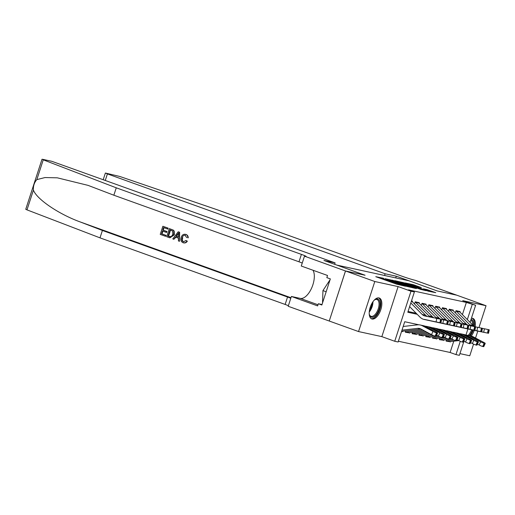 <?xml version="1.0" encoding="UTF-8"?>
<svg xmlns="http://www.w3.org/2000/svg" width="515" height="515" viewBox="0 0 515 515"><rect width="100%" height="100%" fill="white"/><g stroke="black" fill="none" stroke-linecap="round" stroke-linejoin="round"><path stroke-width="0.77" d="M383.649 278.338L375.763 276.677L396.466 284.119L405.505 286.237L384.608 279.188L382.49 278.267L383.649 278.338M475.158 326.729A11.111 5.395 109.8 0 0 472.822 318.36A11.111 5.395 109.8 0 0 472.493 318.264A11.111 5.395 109.8 0 0 471.418 318.238M378.943 297.915A11.111 5.395 109.8 0 0 370.324 306.972A11.111 5.395 109.8 0 0 371.759 318.92A11.111 5.395 109.8 0 0 372.088 319.017A11.111 5.395 109.8 0 0 380.714 309.953A11.111 5.395 109.8 0 0 379.278 298.011A11.111 5.395 109.8 0 0 378.943 297.915M421.347 287.582L413.242 284.666L405.183 282.935L428.364 291.226L435.761 292.668L426.929 289.584L423.375 288.838L429.291 291.142L423.948 289.597L408.543 283.926L421.347 287.582M462.406 314.614L466.365 302.434L475.628 305.279L470.073 322.377M345.475 270.974L364.968 275.216L323.954 260.468L335.111 262.895L51.848 161.317L42.558 159.296L43.254 159.824L116.261 187.814L301.397 254.391A9.972 0.554 -162 0 1 306.116 256.438A9.972 0.554 -162 0 1 304.841 256.309L345.475 270.974L329.246 321.032L345.507 270.98L365.071 275.235L336.945 265.122L409.058 280.81L437.184 290.924L456.741 295.179L486.038 305.717L462.734 300.644L475.628 305.279M345.507 270.98L374.804 281.518L358.543 331.563L381.847 336.63L394.735 341.271L410.996 291.22L414.395 291.96L407.803 312.251L417.208 314.298M381.847 336.63L398.108 286.585L374.804 281.518M398.108 286.585L410.996 291.22M466.365 302.434L408.537 289.855L414.395 291.96M394.29 280.707L385.078 278.699L405.781 286.147L415.656 288.439L394.29 280.707L394.097 281.306M394.979 280.694L404.674 282.967L426.04 290.698L420.671 289.385L410.455 285.806L408.041 285.304L416.506 288.529L394.954 280.765M459.921 353.618L469.777 355.762L473.555 344.123M475.538 338.033L477.785 331.106M478.937 327.572L486.038 305.717M329.246 321.032L358.543 331.563M446.602 339.733L446.144 341.123L448.932 341.542M439.797 338.252L439.347 339.643L442.127 340.061M432.993 336.771L432.542 338.162L435.323 338.58M426.188 335.291L425.738 336.681L428.525 337.1M419.384 333.81L418.933 335.201L421.721 335.626M412.579 332.33L412.129 333.72L414.916 334.145M405.781 330.849L405.324 332.239L408.112 332.664M412.322 301.758L412.496 301.217L411.466 300.992M419.12 303.238L419.3 302.698L415.219 301.809L414.511 303.979M425.924 304.713L426.098 304.172L422.017 303.29L421.315 305.453M432.729 306.193L432.903 305.653L428.821 304.764L428.12 306.934M439.533 307.674L439.707 307.133L435.626 306.245L434.924 308.414M446.338 309.155L446.511 308.614L442.43 307.725L441.722 309.895M453.136 310.635L453.316 310.094L449.235 309.206L448.526 311.375M408.054 311.472L416.159 313.236M455.331 312.856L456.033 310.687L460.12 311.575L459.94 312.116M398.391 341.233L450.104 352.479L453.779 341.168M401.571 331.422L402.608 331.647L402.756 331.197M409.412 333.128L409.56 332.677M416.21 334.608L416.358 334.151M423.015 336.089L423.163 335.632M429.819 337.57L429.967 337.113M436.623 339.05L436.772 338.593M443.428 340.531L443.576 340.074M450.226 342.012L450.374 341.554M463.951 341.207L459.367 355.331L455.962 354.59L460.281 341.303M450.104 352.479L455.962 354.59M418.94 324.811L404.726 321.721L398.134 342.005L394.735 341.271M465.29 328.274L476.439 330.72L467.91 328.988L465.94 335.098M467.33 319.603L472.223 304.539M459.76 333.688L458.82 333.488M452.955 332.207L452.016 332.008M446.151 330.733L445.211 330.527M439.347 329.252L438.413 329.046M432.548 327.772L431.609 327.566M425.744 326.291L424.804 326.085M402.608 331.647L401.616 331.293M471.238 336.089A11.111 5.395 109.8 0 0 474.238 330.36M386.939 279.175L408.266 286.559L393.724 281.171L386.939 279.175M403.56 283.231L398.217 281.692L399.988 282.458L409.026 285.246L403.56 283.231M401.99 330.154L417.646 328.37A7.12 6.212 102.3 0 1 419.435 328.461A7.12 6.212 102.3 0 1 420.832 328.976L431.525 334.647L432.98 331.422A2.852 0.328 24.3 0 0 436.559 332.896L435.098 336.121A2.852 0.328 -155.7 0 1 431.525 334.647M403.181 326.478L417.51 324.849A10.686 9.322 102.3 0 1 420.189 324.984A10.686 9.322 102.3 0 1 422.294 325.75L432.98 331.422M420.189 324.984L423.594 325.725A10.686 9.322 102.3 0 1 425.693 326.491L436.385 332.162A2.852 0.328 24.3 0 1 437.615 333.044L436.16 336.263A2.852 0.328 -155.7 0 1 435.78 336.269L435.098 336.121M401.636 331.229A4.983 4.352 -77.7 0 0 402.473 331.229L421.051 329.111A7.12 6.212 102.3 0 1 421.09 329.111M431.589 330.34L431.782 329.915L432.465 330.617L429.607 329.446L422.924 325.892L425.062 326.356L425.248 327.134M422.294 325.75L422.924 325.892L422.487 325.506M435.78 336.269L437.235 333.044L436.559 332.896M437.235 333.044A2.852 0.328 24.3 0 0 437.615 333.044M431.782 329.915L425.416 326.536M411.459 301.005A4.983 4.352 102.3 0 1 412.116 301.552L425.577 315.18A7.12 6.212 -77.7 0 0 427.772 316.577M427.521 320.201A10.686 9.322 -77.7 0 0 427.624 320.227A10.686 9.322 -77.7 0 0 427.72 320.246L440.904 322.924L440.55 322.847L441.271 319.358L441.625 319.442L440.904 322.924M409.631 306.625L420.015 317.143A10.686 9.322 -77.7 0 0 424.218 319.487A10.686 9.322 -77.7 0 0 424.321 319.506L436.076 321.907L436.797 318.418L441.271 319.358M410.828 302.949L422.171 314.44A7.12 6.212 -77.7 0 0 424.978 316.004A7.12 6.212 -77.7 0 0 425.042 316.017L436.797 318.418M424.469 319.397L435.626 321.843L426.323 319.924M440.595 319.21L439.868 322.699L440.55 322.847M439.868 322.699L436.076 321.907M425.712 316.068L426.896 316.397M373.987 300.412A9.618 4.667 -70.2 0 1 374.843 299.724A9.618 4.667 -70.2 0 1 380.038 304.429A9.618 4.667 -70.2 0 1 374.308 316.532A9.618 4.667 -70.2 0 1 369.435 314.774A9.618 4.667 -70.2 0 1 369.21 313.699M369.339 314.408A8.903 4.326 109.8 0 0 370.98 316.294A8.903 4.326 109.8 0 0 373.742 315.701A8.903 4.326 109.8 0 0 378.763 306.889A8.903 4.326 109.8 0 0 377.006 299.537A8.903 4.326 109.8 0 0 374.534 299.949M371.141 318.605A11.04 5.362 109.8 0 0 374.27 317.781A11.04 5.362 109.8 0 0 380.424 307.159A11.04 5.362 109.8 0 0 378.602 297.863M330.051 279.774L322.944 290.602L322.545 302.891M326.162 291.76L322.944 290.602M470.169 335.857A11.04 5.362 109.8 0 0 473.227 330.134M474.186 326.349A11.04 5.362 109.8 0 0 472.146 318.212M471.058 319.339A9.618 4.667 -70.2 0 1 473.51 325.834M472.538 329.999A9.618 4.667 -70.2 0 1 469.255 335.658M468.096 335.407A8.903 4.326 109.8 0 0 471.586 329.787M472.59 324.926A8.903 4.326 109.8 0 0 470.839 320.015M165.367 236.237L160.229 234.389L162.862 226.272L167.819 228.055L167.517 228.988L163.551 227.566L162.74 230.063L166.435 231.39L166.133 232.329L162.437 230.997L161.523 233.81L165.669 235.297L165.669 236.301A18.553 9.006 109.8 0 0 166.075 235.387L161.929 233.894A18.553 9.006 109.8 0 0 162.952 231.184M166.133 232.329L166.673 232.445A18.553 9.006 109.8 0 0 166.976 231.505L163.281 230.179A18.553 9.006 109.8 0 0 163.944 227.707M167.517 228.988L167.922 229.078A18.553 9.006 109.8 0 0 168.128 228.119L162.862 226.272M169.866 237.814L174.36 234.814L174.179 231.068L173.278 230.102L169.351 228.609L172.963 230.031L173.793 230.984L173.819 234.692L169.866 237.814L166.718 236.72L169.351 228.609M183.398 242.797C184.988 243.267 186.314 242.726 187.363 241.174L185.947 240.434L187.363 241.174M183.707 241.844C182.323 241.02 182.007 239.675 182.754 237.808L182.207 237.685C181.505 239.559 181.872 240.911 183.314 241.76L183.707 241.844M186.848 241.059C185.902 242.642 184.653 243.196 183.102 242.732C181.016 241.735 180.385 239.939 181.216 237.338C182.072 234.859 183.597 233.881 185.786 234.402C187.164 234.943 187.808 236.05 187.73 237.73L188.226 237.84C188.207 236.153 187.486 235.027 186.076 234.46L185.651 234.344M116.261 187.814L113.854 195.217L88.071 185.374L57.326 177.83L44.998 177.553L36.823 179.619C34.28 182.522 33.147 186.012 33.424 190.08C36.501 199.015 58.504 214.028 80.018 221.875L102.401 230.456L287.544 297.033A9.972 0.554 -162 0 1 290.801 298.282M179.484 241.316L179.638 232.259L178.216 231.795L179.329 232.194L179.484 241.316L178.435 240.936L178.447 238.149L175.448 237.074L173.838 239.282L172.782 238.902L178.216 231.795M173.838 239.282L175.956 237.183M102.401 230.456L100 237.859L285.136 304.442A9.972 0.554 -162 0 1 288.394 305.691M302.247 263.049A9.972 0.554 -162 0 0 298.99 261.8L113.854 195.217M33.424 190.08L26.992 209.869L100 237.859M304.462 256.225L301.275 266.03L327.527 275.474L326.825 277.637L330.34 278.898L321.856 305.009L318.341 303.741L317.639 305.904L291.387 296.466L288.2 306.271L329.214 321.019M335.111 262.895L334.653 264.311M313.023 270.259A16.023 7.783 -70.2 0 1 311.549 288.245A16.023 7.783 -70.2 0 1 300.264 298.397L291.387 296.466M26.992 209.869L25.75 209.283L42.011 159.238M322.01 304.539L318.341 303.741M185.947 240.434L183.578 241.838M186.655 237.621L185.123 235.226M185.432 235.316C183.836 235.014 182.761 235.806 182.207 237.685M187.73 237.73L188.226 237.84M185.651 234.338L186.076 234.46M183.816 242.913L183.102 242.732M177.501 234.254L176.053 236.243L178.454 237.106L178.467 232.928L176.587 236.359L176.053 236.243M178.454 237.029L176.587 236.359M168.012 236.14L171.308 236.688L172.834 234.319L172.57 230.997L170.04 229.896L168.012 236.14L170.04 236.836M173.819 234.692L174.36 234.814M173.793 230.984L174.179 231.068M168.418 236.231A18.553 9.006 109.8 0 0 170.433 230.038M165.669 235.297L166.075 235.387M161.523 233.81L161.929 233.894M166.435 231.39L166.976 231.505M162.74 230.063L163.281 230.179M384.563 275.48L385.117 273.774L107.403 173.903L105.337 180.263M103.27 179.516L105.382 173.027L119.873 176.491L217.285 209.792L402.427 276.368A9.972 0.554 18 0 0 415.393 280.36L456.779 295.185L437.286 290.949L396.273 276.201L385.117 273.774M395.72 277.907L396.273 276.201M105.382 173.027L107.403 173.903M405.408 331.988A4.983 4.352 -77.7 0 0 405.872 331.969L422.834 330.038M436.63 335.226L438.329 336.128L439.784 332.902A2.852 0.328 24.3 0 0 443.357 334.377L441.902 337.602A2.852 0.328 -155.7 0 1 438.329 336.128M425.255 326.278A10.686 9.322 102.3 0 1 426.993 326.465A10.686 9.322 102.3 0 1 429.098 327.231L439.784 332.902M426.993 326.465L430.398 327.205A10.686 9.322 102.3 0 1 432.497 327.971L443.183 333.643A2.852 0.328 24.3 0 1 444.419 334.525L442.964 337.743A2.852 0.328 -155.7 0 1 442.585 337.75L441.902 337.602M405.382 332.072L408.022 332.645A4.983 4.352 -77.7 0 0 409.277 332.709L424.585 330.965M438.394 331.821L438.587 331.396L439.269 332.098L436.411 330.92L429.729 327.373L431.866 327.836L432.053 328.609M429.098 327.231L429.729 327.373L429.285 326.986M442.585 337.75L444.039 334.525L443.357 334.377M444.039 334.525A2.852 0.328 24.3 0 0 444.419 334.525M438.587 331.396L432.22 328.016M412.212 333.469A4.983 4.352 -77.7 0 0 412.676 333.443L426.33 331.892M443.434 336.707L445.127 337.608L446.589 334.383A2.852 0.328 24.3 0 0 450.161 335.857L448.707 339.076A2.852 0.328 -155.7 0 1 445.127 337.608M432.059 327.759A10.686 9.322 102.3 0 1 433.797 327.939A10.686 9.322 102.3 0 1 435.896 328.712L446.589 334.383M433.797 327.939L437.196 328.679A10.686 9.322 102.3 0 1 439.301 329.452L449.988 335.123A2.852 0.328 24.3 0 1 451.224 336.005L449.769 339.224A2.852 0.328 -155.7 0 1 449.389 339.224L448.707 339.076M412.187 333.553L414.826 334.126A4.983 4.352 -77.7 0 0 416.081 334.184L428.081 332.819M445.198 333.302L445.391 332.877L446.074 333.578L443.215 332.4L436.527 328.853L438.671 329.317L438.857 330.089M435.896 328.712L436.527 328.853L436.089 328.467M449.389 339.224L450.844 336.005L450.161 335.857M450.844 336.005A2.852 0.328 24.3 0 0 451.224 336.005M445.391 332.877L439.025 329.497M419.017 334.95A4.983 4.352 -77.7 0 0 419.48 334.924L429.832 333.752M450.232 338.188L451.932 339.089L453.393 335.864A2.852 0.328 24.3 0 0 456.966 337.338L455.511 340.557A2.852 0.328 -155.7 0 1 451.932 339.089M438.857 329.233A10.686 9.322 102.3 0 1 440.602 329.42A10.686 9.322 102.3 0 1 442.7 330.192L453.393 335.864M440.602 329.42L444.001 330.16A10.686 9.322 102.3 0 1 446.106 330.933L456.792 336.604A2.852 0.328 24.3 0 1 458.028 337.48L456.573 340.705A2.852 0.328 -155.7 0 1 456.187 340.705L455.511 340.557M418.991 335.027L421.631 335.606A4.983 4.352 -77.7 0 0 422.879 335.664L431.576 334.679M452.003 334.782L452.196 334.357L452.878 335.059L450.013 333.881L443.331 330.327L445.475 330.797L445.662 331.57M442.7 330.192L443.331 330.327L442.894 329.948M456.187 340.705L457.648 337.486L456.966 337.338M457.648 337.486A2.852 0.328 24.3 0 0 458.028 337.48M452.196 334.357L445.829 330.978M425.821 336.43A4.983 4.352 -77.7 0 0 426.285 336.404L433.527 335.58M457.037 339.668L458.736 340.57L460.191 337.344A2.852 0.328 24.3 0 0 463.77 338.819L462.309 342.037A2.852 0.328 -155.7 0 1 458.736 340.57M445.662 330.714A10.686 9.322 102.3 0 1 447.406 330.9A10.686 9.322 102.3 0 1 449.505 331.673L460.191 337.344M447.406 330.9L450.805 331.641A10.686 9.322 102.3 0 1 452.904 332.413L463.597 338.085A2.852 0.328 24.3 0 1 464.833 338.96L463.371 342.185A2.852 0.328 -155.7 0 1 462.991 342.185L462.309 342.037M425.796 336.507L428.435 337.087A4.983 4.352 -77.7 0 0 429.684 337.145L438.381 336.16M458.807 336.263L458.994 335.838L459.683 336.54L456.818 335.362L450.136 331.808L452.273 332.278L452.466 333.051M449.505 331.673L450.136 331.808L449.698 331.422M462.991 342.185L464.453 338.967L463.77 338.819M464.453 338.967A2.852 0.328 24.3 0 0 464.833 338.96M458.994 335.838L452.627 332.458M418.219 302.459A4.983 4.352 102.3 0 1 418.92 303.026L432.381 316.661A7.12 6.212 -77.7 0 0 434.1 317.864M434.325 321.682A10.686 9.322 -77.7 0 0 434.422 321.708A10.686 9.322 -77.7 0 0 434.525 321.727L447.709 324.405L447.355 324.328L448.076 320.839L448.43 320.922L447.709 324.405M430.302 320.774A10.686 9.322 -77.7 0 0 431.023 320.967A10.686 9.322 -77.7 0 0 431.126 320.987L442.874 323.388L443.602 319.899L448.076 320.839M441.619 319.493L443.602 319.899M415.161 301.97A4.983 4.352 102.3 0 1 415.515 302.292L428.976 315.92A7.12 6.212 -77.7 0 0 430.901 317.214M431.274 320.871L442.424 323.323L433.128 321.405M447.393 320.691L446.672 324.18L447.355 324.328M446.672 324.18L442.874 323.388M425.023 303.94A4.983 4.352 102.3 0 1 425.718 304.507L439.179 318.141A7.12 6.212 -77.7 0 0 440.64 319.223M441.123 323.163A10.686 9.322 -77.7 0 0 441.226 323.182A10.686 9.322 -77.7 0 0 441.329 323.208L454.513 325.886L454.159 325.808L454.88 322.319L455.234 322.403L454.513 325.886M437.1 322.255A10.686 9.322 -77.7 0 0 437.827 322.442A10.686 9.322 -77.7 0 0 437.93 322.467L449.679 324.862L450.406 321.379L454.88 322.319M448.417 320.974L450.406 321.379M421.965 303.451A4.983 4.352 102.3 0 1 422.319 303.766L435.78 317.401A7.12 6.212 -77.7 0 0 437.332 318.528M438.078 322.351L449.228 324.804L439.932 322.886M454.198 322.171L453.477 325.66L454.159 325.808M453.477 325.66L449.679 324.862M431.821 305.421A4.983 4.352 102.3 0 1 432.523 305.987L445.984 319.622A7.12 6.212 -77.7 0 0 447.445 320.703M447.928 324.643A10.686 9.322 -77.7 0 0 448.031 324.662A10.686 9.322 -77.7 0 0 448.134 324.688L461.311 327.366L460.957 327.289L461.685 323.8L462.039 323.877L461.311 327.366M443.904 323.729A10.686 9.322 -77.7 0 0 444.632 323.922A10.686 9.322 -77.7 0 0 444.735 323.948L456.483 326.343L457.204 322.86L461.685 323.8M455.221 322.454L457.204 322.86M428.77 304.932A4.983 4.352 102.3 0 1 429.124 305.247L442.585 318.882A7.12 6.212 -77.7 0 0 444.136 320.008M444.883 323.832L456.033 326.285L446.737 324.366M461.002 323.652L460.281 327.141L460.957 327.289M460.281 327.141L456.483 326.343M438.626 306.901A4.983 4.352 102.3 0 1 439.327 307.468L452.788 321.103A7.12 6.212 -77.7 0 0 454.249 322.184M454.732 326.124A10.686 9.322 -77.7 0 0 454.835 326.143A10.686 9.322 -77.7 0 0 454.938 326.169L468.116 328.847L467.762 328.763L468.489 325.28L468.843 325.358L468.116 328.847M450.709 325.21A10.686 9.322 -77.7 0 0 451.43 325.403A10.686 9.322 -77.7 0 0 451.533 325.428L463.288 327.823L464.009 324.341L468.489 325.28M462.026 323.935L464.009 324.341M435.574 306.412A4.983 4.352 102.3 0 1 435.928 306.728L449.389 320.362A7.12 6.212 -77.7 0 0 450.94 321.489M451.681 325.313L462.837 327.765L453.535 325.841M467.807 325.132L467.086 328.615L467.762 328.763M467.086 328.615L463.288 327.823M432.619 337.911A4.983 4.352 -77.7 0 0 433.089 337.885L440.331 337.061M463.841 341.149L465.541 342.05L466.996 338.825A2.852 0.328 24.3 0 0 470.575 340.293L469.114 343.518A2.852 0.328 -155.7 0 1 465.541 342.05M452.466 332.194A10.686 9.322 102.3 0 1 454.204 332.381A10.686 9.322 102.3 0 1 456.309 333.154L466.996 338.825M454.204 332.381L457.61 333.121A10.686 9.322 102.3 0 1 459.708 333.894L470.401 339.565A2.852 0.328 24.3 0 1 471.637 340.441L470.176 343.666A2.852 0.328 -155.7 0 1 469.796 343.666L469.114 343.518M432.594 337.988L435.239 338.561A4.983 4.352 -77.7 0 0 436.488 338.625L445.185 337.634M465.605 337.737L465.798 337.319L466.481 338.02L463.622 336.842L456.94 333.289L459.077 333.759L459.264 334.531M456.309 333.154L456.94 333.289L456.502 332.902M469.796 343.666L471.251 340.441L470.575 340.293M471.251 340.441A2.852 0.328 24.3 0 0 471.637 340.441M465.798 337.319L459.431 333.939M445.43 308.382A4.983 4.352 102.3 0 1 446.132 308.949L459.592 322.583A7.12 6.212 -77.7 0 0 461.054 323.665M461.537 327.604A10.686 9.322 -77.7 0 0 461.64 327.624A10.686 9.322 -77.7 0 0 461.743 327.643L474.92 330.327L474.566 330.244L475.287 326.761L475.641 326.838L474.92 330.327M457.513 326.69A10.686 9.322 -77.7 0 0 458.234 326.883A10.686 9.322 -77.7 0 0 458.337 326.909L470.092 329.304L470.813 325.815L475.287 326.761M468.83 325.416L470.813 325.815M442.379 307.893A4.983 4.352 102.3 0 1 442.733 308.208L456.187 321.843A7.12 6.212 -77.7 0 0 457.745 322.969M458.485 326.793L469.641 329.246L460.339 327.321M474.611 326.613L473.884 330.096L474.566 330.244M473.884 330.096L470.092 329.304M439.424 339.391A4.983 4.352 -77.7 0 0 439.887 339.366L447.136 338.542M470.646 342.63L472.345 343.524L473.8 340.306A2.852 0.328 24.3 0 0 477.373 341.773L475.918 344.998A2.852 0.328 -155.7 0 1 472.345 343.524M459.271 333.675A10.686 9.322 102.3 0 1 461.009 333.862A10.686 9.322 102.3 0 1 463.114 334.634L473.8 340.306M461.009 333.862L464.414 334.602A10.686 9.322 102.3 0 1 466.513 335.374L477.199 341.046A2.852 0.328 24.3 0 1 478.435 341.921L476.98 345.147A2.852 0.328 -155.7 0 1 476.6 345.147L475.918 344.998M439.398 339.469L442.037 340.042A4.983 4.352 -77.7 0 0 443.293 340.106L451.99 339.115M472.41 339.218L472.603 338.793L473.285 339.501L470.427 338.323L463.745 334.769L465.882 335.233L466.069 336.012M463.114 334.634L463.745 334.769L463.3 334.383M476.6 345.147L478.055 341.921L477.373 341.773M478.055 341.921A2.852 0.328 24.3 0 0 478.435 341.921M472.603 338.793L466.236 335.42M452.234 309.863A4.983 4.352 102.3 0 1 452.936 310.429L466.397 324.064A7.12 6.212 -77.7 0 0 467.858 325.139M468.341 329.079A10.686 9.322 -77.7 0 0 468.438 329.104A10.686 9.322 -77.7 0 0 468.541 329.124L481.725 331.808L481.371 331.724L482.092 328.242L482.446 328.319L481.725 331.808M464.318 328.171A10.686 9.322 -77.7 0 0 465.039 328.364A10.686 9.322 -77.7 0 0 465.142 328.383L476.896 330.785L477.617 327.295L482.092 328.242M475.635 326.89L477.617 327.295M449.177 309.367A4.983 4.352 102.3 0 1 449.531 309.689L462.991 323.323A7.12 6.212 -77.7 0 0 464.543 324.45M468.541 329.124L467.144 328.802M481.409 328.094L480.688 331.576L481.371 331.724M480.688 331.576L476.896 330.785M446.228 340.872A4.983 4.352 -77.7 0 0 446.692 340.846L453.94 340.022M477.45 344.104L479.143 345.005L480.604 341.786A2.852 0.328 24.3 0 0 484.177 343.254L482.722 346.479A2.852 0.328 -155.7 0 1 479.143 345.005M466.075 335.156A10.686 9.322 102.3 0 1 467.813 335.342A10.686 9.322 102.3 0 1 469.912 336.115L480.604 341.786M467.813 335.342L471.219 336.083A10.686 9.322 102.3 0 1 473.317 336.855L484.003 342.527A2.852 0.328 24.3 0 1 485.239 343.402L483.785 346.627A2.852 0.328 -155.7 0 1 483.405 346.627L482.722 346.479M446.202 340.949L448.842 341.522A4.983 4.352 -77.7 0 0 450.097 341.587L458.794 340.595M479.214 340.698L479.407 340.273L480.089 340.981L477.231 339.803L470.549 336.25L472.686 336.713L472.873 337.492M469.912 336.115L470.549 336.25L470.105 335.864M483.405 346.627L484.86 343.402L484.177 343.254M484.86 343.402A2.852 0.328 24.3 0 0 485.239 343.402M479.407 340.273L473.04 336.9M459.039 311.337A4.983 4.352 102.3 0 1 459.74 311.91L473.195 325.544A7.12 6.212 -77.7 0 0 474.656 326.619M475.139 330.559A10.686 9.322 -77.7 0 0 475.242 330.585A10.686 9.322 -77.7 0 0 475.345 330.604L488.529 333.289L488.175 333.205L488.896 329.716L489.25 329.8L488.529 333.289M471.116 329.652A10.686 9.322 -77.7 0 0 471.843 329.845A10.686 9.322 -77.7 0 0 471.946 329.864L483.694 332.265L484.422 328.776L488.896 329.716M482.433 328.37L484.422 328.776M455.981 310.848A4.983 4.352 102.3 0 1 456.335 311.169L469.796 324.804A7.12 6.212 -77.7 0 0 471.347 325.931M472.094 329.755L483.244 332.201L473.948 330.282M488.214 329.568L487.493 333.057L488.175 333.205M487.493 333.057L483.694 332.265M382.053 278.937L382.375 277.952M392.752 282.786L393.067 281.795M384.415 279.787L384.608 279.188M386.141 280.405L386.334 279.806M391.87 282.465L392.153 281.596M395.114 283.636L395.308 283.038M396.84 284.248L397.033 283.656M392.301 280.681L392.475 280.147M402.685 282.928L402.859 282.407M404.481 283.565L404.674 282.967M426.761 290.1L426.929 289.584M428.544 290.763L428.744 290.145M413.075 285.188L413.242 284.666M414.865 285.825L415.058 285.226M425.693 326.491L425.062 326.356M421.051 329.111L417.646 328.37M402.473 331.229L401.694 331.055M424.321 319.506L424.952 319.641M427.09 320.111L427.72 320.246M422.171 314.44L425.577 315.18M411.337 301.378L412.116 301.552M372.95 301.726A8.903 4.326 -70.2 0 1 369.249 312.026M369.422 310.551A8.613 4.184 109.8 0 0 372.152 302.975M80.018 221.875L290.975 297.741M287.544 297.033L285.136 304.442M298.99 261.8L301.397 254.391M43.254 159.824L36.823 179.619M318.006 304.777L300.264 298.397M432.497 327.971L431.866 327.836M409.277 332.709L405.872 331.969M439.301 329.452L438.671 329.317M416.081 334.184L412.676 333.443M446.106 330.933L445.475 330.797M422.879 335.664L419.48 334.924M452.904 332.413L452.273 332.278M429.684 337.145L426.285 336.404M431.126 320.987L431.757 321.122M433.894 321.592L434.525 321.727M428.976 315.92L432.381 316.661M415.515 302.292L418.92 303.026M437.93 322.467L438.561 322.602M440.698 323.066L441.329 323.208M435.78 317.401L439.179 318.141M422.319 303.766L425.718 304.507M444.735 323.948L445.366 324.083M447.503 324.547L448.134 324.688M442.585 318.882L445.984 319.622M429.124 305.247L432.523 305.987M451.533 325.428L452.164 325.564M454.307 326.027L454.938 326.169M449.389 320.362L452.788 321.103M435.928 306.728L439.327 307.468M459.708 333.894L459.077 333.759M436.488 338.625L433.089 337.885M458.337 326.909L458.968 327.044M461.105 327.508L461.743 327.643M456.187 321.843L459.592 322.583M442.733 308.208L446.132 308.949M466.513 335.374L465.882 335.233M443.293 340.106L439.887 339.366M465.142 328.383L465.772 328.525M462.991 323.323L466.397 324.064M449.531 309.689L452.936 310.429M473.317 336.855L472.686 336.713M450.097 341.587L446.692 340.846M471.946 329.864L472.577 330.006M474.714 330.469L475.345 330.604M469.796 324.804L473.195 325.544M456.335 311.169L459.74 311.91M382.252 279.008L382.49 278.267M392.945 282.857L393.19 282.117M424.218 319.487L424.862 319.622M426.98 320.085L427.624 320.227M431.023 320.967L431.667 321.103M433.778 321.566L434.422 321.708M437.827 322.442L438.471 322.583M440.583 323.047L441.226 323.182M444.632 323.922L445.275 324.064M447.387 324.527L448.031 324.662M451.43 325.403L452.073 325.544M454.191 326.001L454.835 326.143M458.234 326.883L458.878 327.025M460.996 327.482L461.64 327.624M465.039 328.364L465.682 328.506M467.794 328.963L468.438 329.104M471.843 329.845L472.487 329.986M474.598 330.443L475.242 330.585"/></g></svg>
